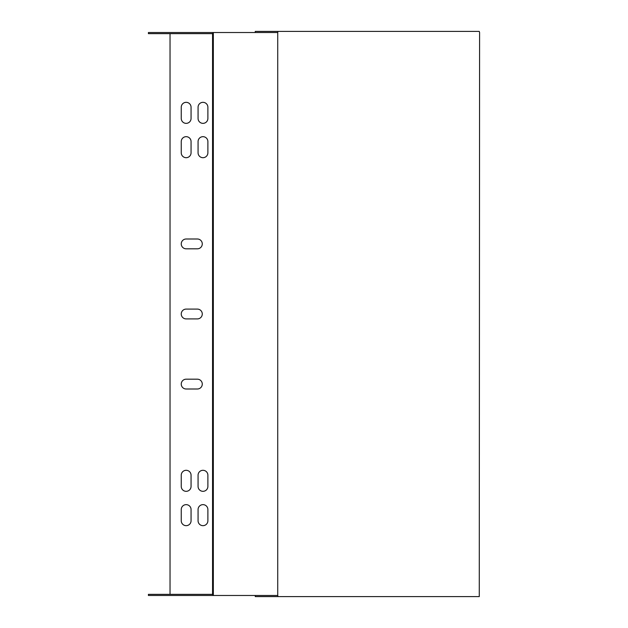 <?xml version="1.0" encoding="UTF-8"?>
<svg xmlns="http://www.w3.org/2000/svg" width="628" height="628" viewBox="0 0 628 628"><rect width="100%" height="100%" fill="white"/><g stroke="black" fill="none" stroke-linecap="round" stroke-linejoin="round"><path stroke-width="0.94" d="M213.339 32.523L213.339 595.477L277.725 595.477L277.725 32.523L148.404 32.523L148.404 33.645L213.339 33.645M186.155 379.186A4.906 4.906 0 0 0 181.249 384.093A4.906 4.906 0 0 0 186.155 388.999L197.373 388.999A4.906 4.906 0 0 0 202.279 384.093A4.906 4.906 0 0 0 197.373 379.186L186.155 379.186M170.031 594.355L170.031 33.645M212.554 33.645L212.554 594.355M191.061 520.761L191.061 509.551A4.906 4.906 0 0 0 186.155 504.645A4.906 4.906 0 0 0 181.249 509.551L181.249 520.761A4.906 4.906 0 0 0 186.155 525.667A4.906 4.906 0 0 0 191.061 520.761M207.884 520.761L207.884 509.551A4.906 4.906 0 0 0 202.977 504.645A4.906 4.906 0 0 0 198.071 509.551L198.071 520.761A4.906 4.906 0 0 0 202.977 525.667A4.906 4.906 0 0 0 207.884 520.761M191.061 118.449L191.061 107.239A4.906 4.906 0 0 0 186.155 102.333A4.906 4.906 0 0 0 181.249 107.239L181.249 118.449A4.906 4.906 0 0 0 186.155 123.355A4.906 4.906 0 0 0 191.061 118.449M207.884 118.449L207.884 107.239A4.906 4.906 0 0 0 202.977 102.333A4.906 4.906 0 0 0 198.071 107.239L198.071 118.449A4.906 4.906 0 0 0 202.977 123.355A4.906 4.906 0 0 0 207.884 118.449M191.061 486.417L191.061 475.208A4.906 4.906 0 0 0 186.155 470.301A4.906 4.906 0 0 0 181.249 475.208L181.249 486.417A4.906 4.906 0 0 0 186.155 491.324A4.906 4.906 0 0 0 191.061 486.417M207.884 486.417L207.884 475.208A4.906 4.906 0 0 0 202.977 470.301A4.906 4.906 0 0 0 198.071 475.208L198.071 486.417A4.906 4.906 0 0 0 202.977 491.324A4.906 4.906 0 0 0 207.884 486.417M191.061 152.792L191.061 141.583A4.906 4.906 0 0 0 186.155 136.676A4.906 4.906 0 0 0 181.249 141.583L181.249 152.792A4.906 4.906 0 0 0 186.155 157.699A4.906 4.906 0 0 0 191.061 152.792M207.884 152.792L207.884 141.583A4.906 4.906 0 0 0 202.977 136.676A4.906 4.906 0 0 0 198.071 141.583L198.071 152.792A4.906 4.906 0 0 0 202.977 157.699A4.906 4.906 0 0 0 207.884 152.792M186.155 239.001A4.906 4.906 0 0 0 181.249 243.907A4.906 4.906 0 0 0 186.155 248.814L197.373 248.814A4.906 4.906 0 0 0 202.279 243.907A4.906 4.906 0 0 0 197.373 239.001L186.155 239.001M186.155 309.094A4.906 4.906 0 0 0 181.249 314A4.906 4.906 0 0 0 186.155 318.906L197.373 318.906A4.906 4.906 0 0 0 202.279 314A4.906 4.906 0 0 0 197.373 309.094L186.155 309.094M213.339 595.477L148.404 595.477L148.404 594.355L213.339 594.355M212.884 595.477L212.884 594.355M212.884 32.523L212.884 33.645M277.725 32.523L278.055 31.4L479.266 31.4L479.596 32.523L479.266 596.6L278.055 596.6L277.725 595.477M255.258 32.523L255.258 31.4L278.055 31.4M255.258 595.477L255.258 596.6L278.055 596.6"/></g></svg>
